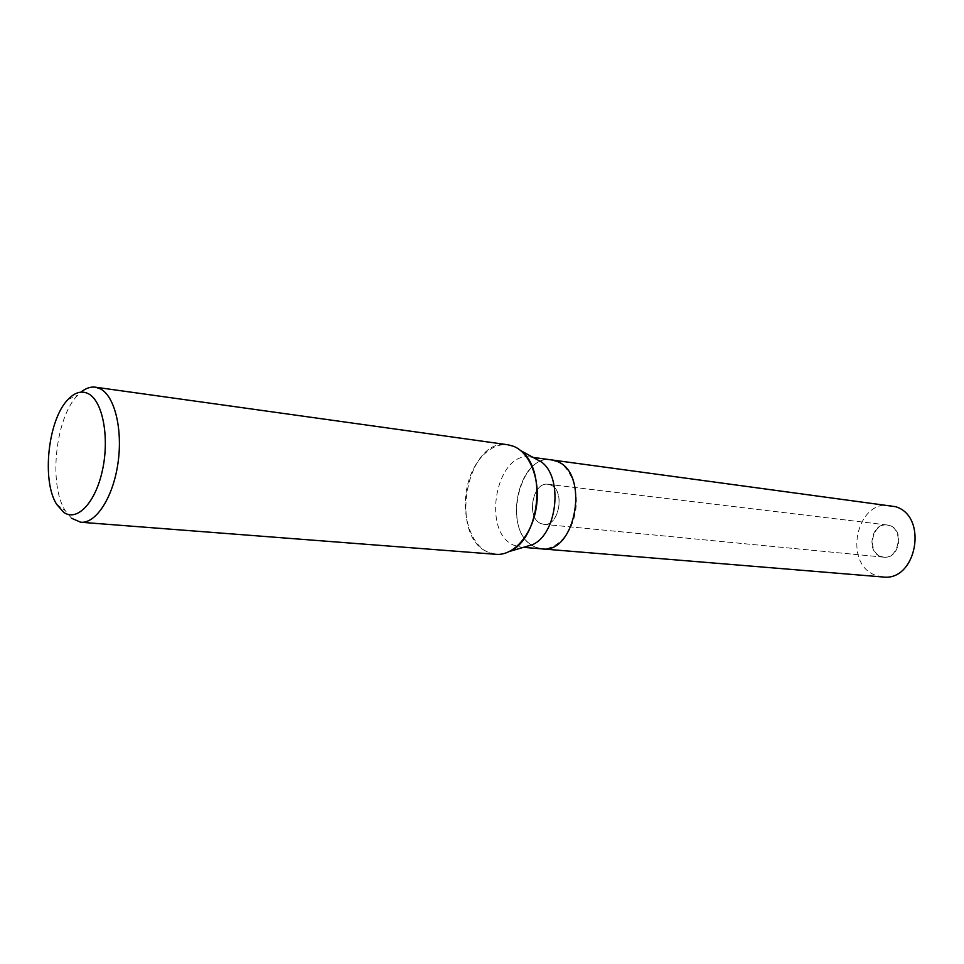 <?xml version="1.0" encoding="UTF-8"?>
<svg xmlns="http://www.w3.org/2000/svg" width="964" height="964" viewBox="0 0 964 964"><rect width="100%" height="100%" fill="white"/><g stroke="black" fill="none" stroke-linecap="round" stroke-linejoin="round"><path stroke-width="0.72" stroke-dasharray="4.82 3.62" d="M540.804 523.512C525.995 517.776 532.718 481.47 548.118 484.289L550.661 484.976C565.615 490.206 559.156 526.959 543.78 524.32L540.804 523.512M880.494 556.445C865.684 551.553 871.649 522.319 886.94 524.958L889.471 525.561C904.328 530.116 898.701 559.53 883.458 557.156L880.494 556.445M524.151 547.13L520.825 547.142L513.631 545.154C481.012 531.634 496.388 450.574 530.574 457.093L533.827 457.804M534.731 546.901L531.622 545.106L534.731 546.901L541.949 548.878L534.731 546.901M551.577 459.912C519.307 453.683 502.256 527.019 531.441 544.985C502.256 527.019 519.307 453.683 551.577 459.912L551.733 459.936M496.05 554.324L487.194 551.842C469.528 543.13 460.756 511.908 467.673 484.494C474.324 456.972 495.496 438.765 513.704 446.344L520.729 450.622M71.529 518.258L65.203 510.583C48.296 484.338 55.563 417.255 77.698 395.24L81 392.131M509.811 551.348C502.015 555.216 494.484 555.372 487.194 551.842C448.32 535.153 467.01 436.849 507.92 444.778M890.013 525.633C904.871 530.176 899.243 559.578 884 557.204L881.036 556.493C866.226 551.613 872.179 522.392 887.483 525.019L890.013 525.633M550.577 484.964C565.531 490.194 559.072 526.947 543.696 524.32L540.72 523.5C525.91 517.776 532.634 481.458 548.034 484.277L550.577 484.964M882.759 576.966L875.565 575.267C842.753 563.952 856.406 499.268 890.495 505.449M534.743 546.853C499.232 532.056 521.066 445.031 556.638 461.334C571.917 467.311 580.497 493.64 574.303 516.993C568.338 540.442 549.516 554.192 534.743 546.853M886.94 524.958L548.118 484.289M533.152 457.43L530.574 457.093M56.671 504.377L65.203 510.583M68.034 399.482L77.698 395.24M523.404 547.347L520.825 547.142M883.458 557.156L543.78 524.32M884 557.204L543.696 524.32M887.483 525.019L548.034 484.277"/><path stroke-width="1.45" d="M533.827 457.804L541.491 462.009C563.422 477.783 557.337 533.948 532.538 544.66L524.151 547.13M541.949 548.878C576.098 554.457 590.052 472.191 556.65 461.274L551.577 459.912L556.65 461.274C590.052 472.191 576.098 554.457 541.949 548.878L523.404 547.347M81 392.131C85.772 388.215 90.556 386.564 95.352 387.179L100.377 388.829C114.8 396.12 122.994 429.872 117.885 463.78C112.921 497.749 95.906 523.729 80.723 522.247L71.529 518.258M95.352 387.179L507.92 444.778L513.704 446.344C530.393 452.984 540.804 480.699 536.213 507.968C531.803 535.285 513.487 555.891 496.05 554.324L80.723 522.247M63.757 512.366L56.671 504.377C41.428 480.626 48.055 419.412 68.034 399.482C74.891 392.288 81.687 390.384 88.423 393.746C102.594 400.964 109.607 436.969 102.582 469.649C95.761 502.461 77.216 522.018 63.757 512.366M541.491 462.009L520.729 450.622C547.118 469.601 539.659 538.454 509.811 551.348L532.538 544.66M551.733 459.936L895.532 506.678C928.609 516.306 916.559 581.907 882.759 576.966L542.093 548.89M551.577 459.912L533.152 457.43"/></g></svg>

